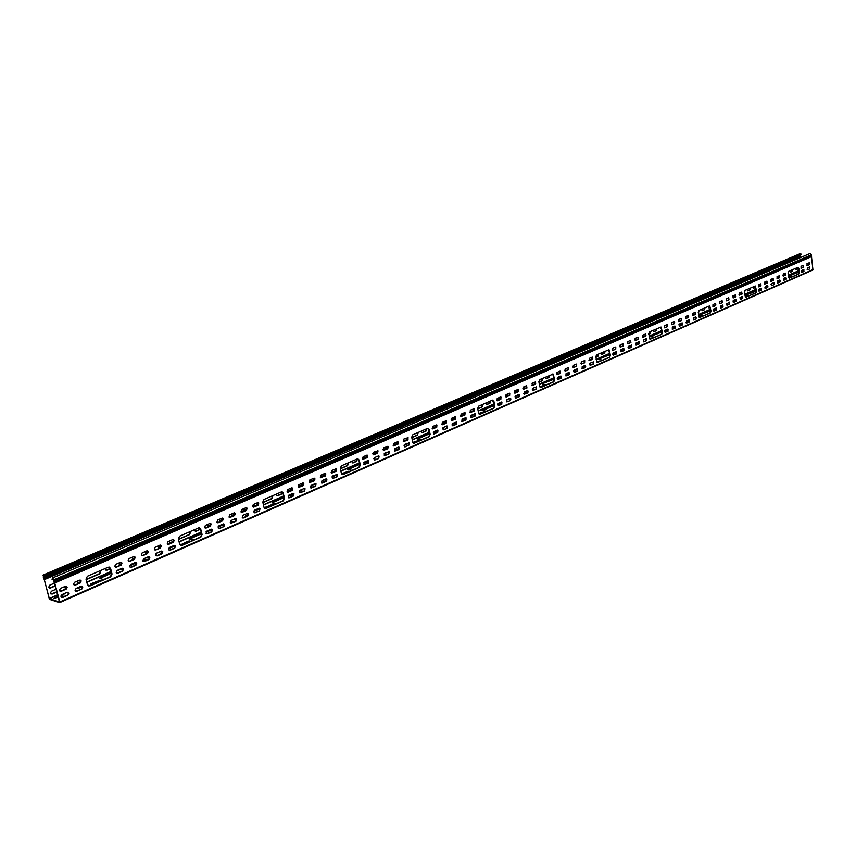 <?xml version="1.0" encoding="UTF-8"?>
<svg xmlns="http://www.w3.org/2000/svg" width="856" height="856" viewBox="0 0 856 856"><rect width="100%" height="100%" fill="white"/><g stroke="black" fill="none" stroke-linecap="round" stroke-linejoin="round"><path stroke-width="1.28" d="M234.416 512.851L234.234 515.537L229.483 517.505M230.296 517.484L229.012 517.099L229.676 514.82L233.966 512.947L235.229 513.311L234.587 515.612L229.943 517.409M257.977 502.59L257.817 505.243L253.205 507.159M253.975 507.148L252.766 506.816L253.376 504.505L257.57 502.686L258.758 502.996L258.17 505.318L253.622 507.073M211.625 529.136L211.432 531.833L206.531 533.866M211.143 529.233L212.481 529.65L211.774 531.918L207.377 533.844L206.029 533.406L206.745 531.159L211.143 529.233M218.836 519.528L220.345 520.758L223.106 519.56M219.543 520.769L223.116 519.325M341.394 465.825L357.423 458.859L359.242 460.025L360.29 465.043L359.22 467.462L343.224 474.502L341.373 473.336L340.303 468.275L341.394 465.825M357.904 458.752L358.878 459.972L359.927 464.99L358.857 467.408L342.346 474.556M326.232 478.857L326.093 481.425L321.867 483.212M325.911 478.932L326.906 479.125L326.457 481.479L321.546 482.998L322.006 480.644L325.911 478.932M291.982 487.792L291.832 490.402L287.413 492.243M291.618 487.877L292.709 488.113L292.185 490.467L288.151 492.232L287.038 491.975L287.573 489.632L291.618 487.877M378.726 458.495L374.19 459.982L374.543 457.618L378.224 456.013L379.08 456.13L378.726 458.495L374.425 460.132M378.48 455.938L378.363 458.442M388.635 451.497L388.517 453.98L384.622 455.649M385.243 455.627L384.398 455.51L384.74 453.156L389.202 451.668L388.881 454.033L384.879 455.574M309.679 480.045L311.038 481.222L314.815 479.574M310.354 481.243L314.837 479.296M340.421 468.799L347.622 465.664L348.574 462.711M340.378 468.607L347.269 465.6L348.253 462.839M331.133 472.726L336.333 470.586M331.069 472.64L336.429 470.329M473.785 408.654L473.7 411.041L470.233 412.528M470.779 412.517L470.137 412.474L470.329 410.142L474.256 408.74L474.064 411.083L470.404 412.474M478.643 406.151L492.35 400.201L493.891 401.336L494.747 406.022L493.826 408.237L480.152 414.261L478.59 413.116L477.702 408.398L478.643 406.151M492.649 400.116L494.383 405.99L493.463 408.205L479.467 414.304M447.174 428.396L443.076 429.83L443.312 427.486L446.714 425.999L447.41 426.053L447.174 428.396L443.215 429.905M446.907 425.935L446.811 428.353M455.306 416.701L455.21 419.108L451.668 420.628M452.214 420.617L451.54 420.564L451.754 418.22L455.799 416.797L455.585 419.151L451.85 420.574M477.798 408.879L482.056 407.028L482.88 404.31M477.766 408.708L481.693 406.996L482.549 404.46M469.826 412.164L474.331 410.195M469.944 412.314L474.256 410.431M460.453 415.888L462.893 414.828L463.513 413.106M460.517 416.059L463.257 414.86L463.813 412.977M421.409 431.039L421.805 432.548L422.532 432.612L425.967 431.124L426.341 428.899M421.965 432.633L425.603 431.071L426.106 428.995M510.529 400.533L506.805 401.892L506.966 399.591L510.112 398.211L510.679 398.233L510.529 400.533L506.87 401.924M510.251 398.168L510.165 400.501M527.553 390.582L527.467 392.893L524.257 394.284M527.435 390.625L527.842 392.925L524.214 394.263L524.354 391.973L527.435 390.625M539.762 379.593L553.179 374.061L554.688 379.722L553.821 381.84L541.131 387.426L539.676 386.313L538.873 381.733L539.762 379.593M552.708 373.986L554.324 379.69L553.457 381.808L540.51 387.468M560.894 375.966L560.808 378.234L557.748 379.572L557.834 377.293L560.787 375.998L561.183 378.256L557.738 379.561M584.723 360.569L584.284 362.784L581.417 364.035L581.406 361.82L584.723 360.569L584.648 362.805L581.331 364.067M593.443 361.874L593.005 364.078L590.169 365.319L590.169 363.126L593.443 361.874L593.369 364.1L590.094 365.351M522.877 388.688L524.204 388.11L524.782 386.452M522.93 388.849L524.567 388.132L525.081 386.324M485.748 403.069L486.786 404.61L489.964 403.219L490.317 401.079M486.262 404.62L489.6 403.187L490.06 401.197M545.465 377.1L546.428 378.609L549.381 377.314L549.712 375.26M545.957 378.609L549.017 377.293L549.456 375.367M645.488 333.947L645.424 336.108L643.134 337.285L642.803 335.124L645.809 333.947L645.788 336.119L643.134 337.285M649.501 331.871L661.057 327.046L662.448 332.428L661.677 334.386L650.132 339.265L648.73 333.851L649.501 331.871M661.057 327.046L662.073 332.406L661.313 334.375L650.143 339.276M671.596 324.681L671.639 322.573L674.196 321.471L674.143 323.568L671.596 324.681M674.196 321.471L674.507 323.589L671.96 324.702M688.267 315.35L688.192 317.437L685.667 318.539M688.245 315.35L688.556 317.458L685.731 318.571L685.742 316.442L688.245 315.35M624.099 350.585L620.975 351.805L621.028 349.601L623.757 348.413L624.099 350.585L620.953 351.784M623.81 348.392L623.735 350.564M630.615 340.421L630.54 342.603L627.833 343.78L627.855 341.619L630.562 340.442L630.904 342.614L627.78 343.802M715.391 303.548L715.327 305.603L712.909 306.651L712.984 304.597L715.391 303.548L715.691 305.613L713.273 306.662M634.885 340.025L635.206 338.452M634.799 339.629L634.927 338.837M652.935 330.384L653.759 331.818L656.327 330.694L656.627 328.779M653.353 331.818L655.963 330.684L656.359 328.897M674.143 321.492L674.688 322.584M612.126 349.965L612.789 348.178M612.072 349.794L612.489 348.328M608.702 349.676L609.418 351.12M741.713 292.099L741.992 294.132L739.402 295.17L739.391 293.105L741.713 292.099L741.628 294.122L739.317 295.127M761.252 288.151L761.519 290.163L759.015 291.179L758.994 289.146L761.252 288.151L761.166 290.152L758.919 291.136M735.218 294.924L735.144 296.957L733.164 297.984L732.875 295.941L735.486 294.892L735.507 296.957L733.164 297.984M785.926 277.344L786.183 279.313L783.775 280.297L783.743 278.296L785.926 277.344L785.819 279.302L783.668 280.254M771.748 285.658L771.481 283.668L773.942 282.673L773.963 284.684L771.417 285.658L773.963 284.684M773.674 282.705L773.599 284.684M744.624 292.367L744.913 290.548M733.464 295.684L734.202 296.925L735.539 296.465M734.148 296.904L735.604 296.272M739.017 294.785L742.088 293.447M739.092 294.924L742.024 293.64M759.4 284.406L759.903 285.465L761.048 285.048M760.139 285.444L761.07 284.877M809.84 268.912L807.529 269.854L807.486 267.885L809.594 266.965L809.84 268.912L807.411 269.811M809.562 266.986L809.487 268.902M803.998 269.993L801.248 270.871M801.141 271.309L804.019 270.079M788.965 277.975L789.617 277.558L788.686 277.515M786.183 278.885L785.048 279.377M786.29 278.393L784.492 279.313L785.894 279.27M766.73 285.754L767.779 285.776M771.01 284.502L771.93 283.967L771.224 283.903M733.207 300.574L736.181 299.782M736.064 299.514L733.581 300.595M755.024 286.011L756.223 291.104L745.041 295.459M756.158 290.676L744.988 295.031M745.073 295.641L749.139 295.748M759.786 290.751L758.598 290.73M726.434 304.062L729.569 302.136L729.58 304.201L726.937 305.271L726.926 303.195M727.514 303.58L726.509 303.73M628.037 347.226L630.936 345.952L630.091 345.631M630.722 346.049L628.133 346.83M573.563 371.119L577.586 369.332M577.426 369.054L576.58 369.086M577.222 369.514L573.67 370.712M554.228 379.112L542.426 383.766L542.49 384.365L546.813 384.74M554.142 378.63L542.426 383.766M560.027 378.577L557.213 378.352M560.915 378.17L557.32 377.892M452.096 424.18L456.783 422.35M456.59 422.051L452.161 423.988M470.607 416.284L472.876 415.288L472.159 414.85M472.833 415.31L470.725 415.856M429.659 433.725L417.653 439.021M429.552 433.211L417.921 438.304L417.471 438.968L422.083 439.599M437.587 432.344L433.232 432.226M437.908 431.884L434.067 431.531M386.794 454.739L384.066 455.018M386.366 454.921L384.344 455.467M326.896 480.12L323.729 481.511L323.354 482.067L324.777 482.003M326.725 480.794L323.835 482.056L323.729 481.511M311.456 485.266L315.885 484.154M315.671 483.833L312.001 485.031M313.981 486.743L310.354 487.385M313.628 486.904L310.653 487.845M234.919 521.507L232.832 521.432L230.221 522.577M234.63 521.636L230.553 523.048M169.445 550.29L168.782 549.82M162.362 553.019L160.436 553.896M162.565 552.28L160.661 553.115L160.168 553.843L161.549 553.757M157.493 546.214L159.098 547.455L161.099 546.588M158.2 547.466L161.121 546.342M168.589 548.643L175.159 545.893L174.389 548.118L169.263 550.226M174.902 545.561L168.718 548.268M156.659 553.104L161.281 551.082L162.768 551.639L161.966 553.821L157.333 555.854L155.835 555.277L156.659 553.104M161.859 550.975L162.426 551.542L161.624 553.736L156.413 555.865M135.837 562.392L136.436 563.045L135.58 565.185L130.198 567.368M135.227 562.499L136.778 563.13L135.922 565.27L131.171 567.357L129.588 566.704L130.465 564.586L135.227 562.499M61.996 594.588L67.068 592.363L68.822 593.219L67.827 595.22L62.756 597.445L60.99 596.578L61.996 594.588M67.817 592.256L68.48 593.112L67.496 595.113L61.653 597.445M148.933 556.646L149.522 557.256L148.687 559.417L143.391 561.579M148.334 556.753L149.864 557.342L149.03 559.514L144.343 561.568L142.802 560.958L143.648 558.808L148.334 556.753M129.502 565.923L134.809 563.59L135.323 562.841L134.478 562.82M135.205 563.387L129.663 565.388M82.048 586.274L76.74 588.65M76.302 588.318L78.592 588.254L82.337 586.617M122.954 568.502L116.416 571.038M111.505 573.188L99.831 578.463L103.779 579.608M111.355 572.6L100.569 577.318L99.81 578.463M64.371 586.713L66.137 587.976L66.886 587.655M65.077 587.986L66.907 587.398M147.446 550.729L148.045 551.339L147.211 553.511L141.914 555.662M146.868 550.836L148.388 551.425L147.553 553.597L142.856 555.651L141.315 555.03L142.16 552.88L146.868 550.836M87.387 576.249L108.198 567.207L110.542 568.223L112.029 574.002L110.67 576.826L89.912 585.953L87.494 584.83L86.007 579.105L87.387 576.249M109.215 567.068L110.199 568.127L111.687 573.905L110.338 576.719L88.489 585.996M117.112 570.438L121.927 568.32L123.532 568.994L122.643 571.113L117.828 573.231L116.213 572.536L117.112 570.438M122.569 568.223L123.189 568.908L122.301 571.016L116.833 573.242M76.698 581.352L79.18 582.743L80.742 582.059M77.757 582.775L80.849 581.77M86.103 579.48L99.51 573.638L100.751 570.438M86.156 579.694L99.842 573.734L101.029 570.321M105.352 568.438L105.363 569.486L106.968 570.182L110.36 568.705M105.984 570.192L110.296 568.491M144.685 551.778L146.323 553.03L148.152 552.227M145.402 553.04L148.174 551.981M160.511 547.936L155.878 549.959L154.369 549.381L155.193 547.209L159.837 545.186L161.324 545.754L160.511 547.936L154.957 549.98M160.404 545.09L160.982 545.668L160.168 547.851M232.607 519.817L236.524 518.971M236.042 518.747L233.239 519.549M253.815 511.385L259.807 508.753M259.753 508.657L253.954 510.893M293.854 494.886L288.215 495.72M284.021 497.561L272.08 502.889M283.903 497.015L272.54 501.99L271.962 502.846L276.328 503.713M293.886 494.361L291.393 494.062M384.248 453.594L389.148 452.022M388.945 451.711L384.558 453.263M399.292 448.33L395.633 449.935L395.312 450.417L396.745 450.363M399.131 448.972L395.633 449.935M436.068 430.664L437.919 430.611M442.616 428.567L442.884 427.85M437.726 430.311L436.496 430.472M494.276 405.391L482.303 410.666M494.18 404.899L482.495 410.024L482.089 410.591L486.775 411.148M501.124 404.471L497.529 404.235M501.744 404.053L497.807 403.711M499.358 402.919L501.937 402.545M501.755 402.245L499.861 403.069M540.243 387.329L543.742 385.542L539.762 386.645M543.378 385.949L539.986 387.073M596.996 362.377L599.767 360.943L596.546 361.714M599.361 361.339L596.75 362.12M613.046 353.239L616.62 352.233M616.47 351.944L613.431 353.282M649.875 339.126L652.015 338.002L649.469 338.473M651.587 338.377L649.661 338.88M664.716 330.855L668.183 329.614M668.022 329.314L664.738 330.78M686.619 320.861L689.315 320.347M689.176 320.069L687.165 320.947M723.127 306.127L720.442 307.304L721.715 307.497M723.01 306.641L720.806 307.614M713.123 309.808L716.397 308.46M716.322 308.288L713.198 309.53M767.885 286.471L764.825 287.819M764.9 288.033L766.195 287.937M767.779 286.974L765.307 288.055M807.208 265.66L806.962 263.712L809.273 262.781L809.316 264.75L806.919 265.66M809.027 262.813L808.952 264.739L806.887 265.649M776.991 276.766L777.697 277.975L779.559 277.269M777.623 277.954L779.613 277.087M782.833 275.685L785.701 274.434M782.908 275.814L785.648 274.615M721.319 300.97L721.833 302.04L722.485 301.858M727.835 298.134L728.349 299.204L729.087 298.979M746.924 289.521L747.641 290.89L749.899 289.906L750.177 288.108M747.641 290.89L749.546 289.895L749.899 288.237M797.824 267.393L798.83 268.442L799.322 272.347L798.691 274.113L789.264 278.147L788.066 273.128L788.718 271.352L797.824 267.393L798.969 272.347L798.327 274.102L789.189 278.125M779.816 280.019L779.741 281.977L777.558 282.94L777.644 280.971L779.837 280.008L780.105 281.988L777.901 282.951M726.594 300.852L726.305 298.798L728.67 297.77L728.595 299.803L726.594 300.852L728.959 299.814L728.67 297.77M760.674 283.85L760.941 285.861L758.437 286.867L758.405 284.834L760.674 283.85L760.577 285.851L758.33 286.835M740.28 299.504L739.991 297.471L742.312 296.454L742.227 298.476L740.28 299.504L742.591 298.476L742.312 296.454M701.449 309.294L702.209 310.696L704.627 309.637L704.916 307.786M702.209 310.696L704.263 309.626L704.638 307.903M698.293 312.718L699.277 310.236M698.624 312.568L698.945 310.386M687.101 315.853L687.85 317.105L688.62 316.934M687.828 317.105L688.673 316.741M692.29 315.158L695.596 313.724M692.376 315.297L695.532 313.917M722.068 300.649L722.357 302.703L719.682 303.762L719.671 301.687L722.068 300.649L721.993 302.692L719.596 303.73M631.353 345.086L631.279 347.247L628.518 348.456M628.946 348.456L628.604 346.284L631.685 345.086L631.642 347.269L628.582 348.435M616.534 351.741L616.491 353.935L613.324 355.165L613.378 352.95L616.138 351.752L616.117 353.913L613.303 355.154M681.248 318.4L681.569 320.508L678.712 321.631L678.722 319.491L681.248 318.4L681.205 320.486L678.648 321.599M692.632 315.5L692.686 313.424L695.168 312.344L695.115 314.42L692.632 315.5M695.168 312.344L695.479 314.43L692.996 315.522M667.787 329.111L667.712 331.229L665.112 332.374M667.755 329.121L668.076 331.251L665.166 332.395L665.187 330.255L667.755 329.121M646.216 338.569L646.141 340.72L643.445 341.897M643.862 341.897L643.519 339.746L646.537 338.569L646.505 340.742L643.487 341.886M580.85 363.415L581.759 361.671M580.903 363.575L582.069 361.542M496.662 400.298L498.748 399.388L499.283 397.548M496.598 400.137L498.385 399.356L498.984 397.676M596.568 354.887L608.99 349.73L610.446 355.251L609.633 357.284L597.199 362.505L595.744 356.952L596.568 354.887M608.584 349.687L610.082 355.229L609.269 357.262L597.253 362.527M576.709 364.057L576.27 366.282L573.274 367.577L573.36 365.33L576.259 364.067L576.634 366.304L573.274 367.577M560.059 371.119L559.985 373.387L556.924 374.714M559.963 371.151L560.348 373.419L556.903 374.703L556.999 372.435L559.963 371.151M501.466 402.02L501.37 404.364L498.042 405.808M501.316 402.063L501.905 402.095L501.744 404.396L497.967 405.776L498.128 403.465L501.316 402.063M526.675 385.639L526.601 387.961L523.39 389.341M526.558 385.682L526.964 387.993L523.337 389.32L523.465 387.03L526.558 385.682M509.352 393.182L509.267 395.515L505.971 396.938M506.485 396.927L505.907 396.906L506.057 394.595L509.78 393.246L509.63 395.558L506.11 396.895M432.184 428.407L435.437 426.984L436.014 425.068M432.12 428.235L435.083 426.941L435.715 425.197M456.291 421.826L456.195 424.223L452.642 425.764M453.199 425.742L452.514 425.689L452.738 423.356L456.772 421.933L456.558 424.266L452.835 425.7M437.427 430.097L437.32 432.526L433.682 434.088M437.223 430.151L437.94 430.215L437.684 432.569L433.521 434.013L433.789 431.659L437.223 430.151M407.52 437.491L407.413 439.963L403.625 441.578M404.225 441.557L403.433 441.471L403.732 439.107L408.077 437.641L407.777 440.005L403.861 441.514M474.738 413.737L474.652 416.112L471.185 417.61M471.731 417.6L471.078 417.557L471.281 415.224L475.208 413.823L475.016 416.155L471.367 417.557M382.932 449.518L387.244 447.998L387.982 446.565M383.049 449.582L386.88 447.956L387.757 446.308L387.436 448.683L383.541 450.331M287.712 489.568L289.103 490.777L292.645 489.236M288.386 490.798L292.666 489.011M367.106 455.082L366.989 457.607L362.987 459.298M366.839 455.157L367.716 455.285L367.352 457.66L362.741 459.137L363.115 456.772L366.839 455.157M293.212 493.345L293.062 495.945L288.643 497.807M292.848 493.42L293.94 493.666L293.415 496.009L289.382 497.785L288.269 497.529L288.804 495.196L292.848 493.42M336.986 474.138L336.847 476.696L332.674 478.461M333.359 478.45L332.374 478.269L332.813 475.904L337.639 474.395L337.21 476.76L332.995 478.386M315.361 483.629L315.211 486.208L310.921 488.016M311.638 488.006L310.589 487.781L311.07 485.438L315.019 483.704L316.046 483.918L315.575 486.272L311.274 487.941M178.487 539.43L189.668 534.551L190.76 531.309M178.433 539.226L189.326 534.476L190.471 531.437M168.514 541.42L170.772 542.79L173.725 541.506M169.584 542.843L173.832 541.227M242.451 509.256L243.917 510.476L246.956 509.16M243.147 510.497L246.967 508.924M179.621 536.156L198.624 527.895L200.582 528.537L202.08 534.476L200.839 537.151L181.879 545.486L179.835 544.769L178.348 538.863L179.621 536.156M199.416 527.767L200.443 528.997L201.738 534.39L200.486 537.065L180.691 545.54M222.41 518.083L222.228 520.769L217.403 522.77M218.226 522.749L216.91 522.342L217.595 520.063L221.95 518.18L223.245 518.565L222.581 520.855L217.873 522.674M246.271 507.694L246.1 510.358L241.413 512.295M245.843 507.779L247.063 508.122L246.453 510.433L242.205 512.284L240.964 511.931L241.595 509.63L245.843 507.779M235.742 518.554L235.561 521.229L230.81 523.209M231.623 523.187L230.339 522.813L231.002 520.523L235.293 518.65L236.556 519.014L235.914 521.304L231.27 523.112M259.272 508.229L259.101 510.882L254.489 512.808M255.27 512.787L254.061 512.466L254.66 510.155L258.854 508.325L260.042 508.635L259.454 510.946L254.917 512.712M210.255 523.369L210.062 526.076L205.173 528.099M209.774 523.465L211.111 523.893L210.416 526.162L206.007 528.077L204.659 527.638L205.365 525.391L209.774 523.465M262.91 502.611L271.951 498.663L272.968 495.57M262.867 502.408L271.609 498.599L272.668 495.699M252.659 505.243L254.617 506.217L258.512 504.526M253.611 506.271L258.608 504.259M230.724 514.36L232.201 515.59L235.1 514.328M231.409 515.601L235.122 514.092M276.606 493.998L276.83 495.389L277.943 495.645L281.966 493.891L282.801 492.468M277.205 495.667L281.613 493.826L282.384 491.997M325.055 473.389L324.916 475.957L320.69 477.744M324.734 473.464L325.729 473.657L325.28 476.022L320.369 477.52L320.829 475.166L324.734 473.464M303.142 482.934L302.992 485.534L298.637 487.353M299.354 487.332L298.284 487.096L298.787 484.753L302.789 483.009L303.848 483.233L303.356 485.587L299.001 487.267M368.733 460.571L368.101 462.957L364.1 464.658M367.952 460.517L368.829 460.646L368.465 463.01L363.854 464.508L364.228 462.144L367.952 460.517M384.162 450.32L383.328 450.203L383.659 447.838L388.121 446.361L387.8 448.737L383.798 450.267M299.44 485.994L303.816 484.143M298.765 484.764L300.135 485.973L303.805 484.378M362.345 457.992L363.425 458.377L367.748 456.034M362.794 458.399L366.743 456.73L367.502 455.392M464.594 412.656L464.508 415.053L460.999 416.551M464.423 412.71L465.075 412.752L464.872 415.085L460.881 416.498L461.095 414.154L464.423 412.71M412.72 434.816L427.519 428.385L429.188 429.541L430.14 434.388L429.145 436.699L414.379 443.194L412.688 442.049L411.715 437.159L412.72 434.816M427.904 428.289L429.776 434.334L428.781 436.656L413.609 443.248M445.912 420.788L445.815 423.206L442.22 424.747M442.787 424.737L442.081 424.672L442.317 422.318L446.415 420.895L446.179 423.249L442.424 424.694M397.591 441.814L397.484 444.296L393.642 445.933M397.355 441.878L398.158 441.974L397.847 444.35L393.439 445.815L393.749 443.451L397.355 441.878M451.112 419.954L453.723 418.819L454.343 417.086M451.176 420.125L454.087 418.862L454.643 416.958M441.739 424.244L444.81 422.907L445.377 420.992M441.675 424.073L444.457 422.864L445.088 421.12M536.07 386.848L535.995 389.148L532.817 390.529M533.309 390.518L532.903 388.217L536.477 386.891L536.359 389.18L532.946 390.486M518.95 394.349L518.864 396.67L515.612 398.083M516.115 398.072L515.558 398.061L515.708 395.761L519.367 394.413L519.228 396.703L515.751 398.04M569.347 374.671L565.944 375.955L566.041 373.698L568.973 372.414L569.347 374.671L565.966 375.955M569.069 372.381L568.983 374.639M585.525 365.351L585.076 367.566L582.219 368.818L582.208 366.614L585.525 365.351L585.451 367.588L582.134 368.85M592.652 357.113L592.224 359.317L589.303 360.59L589.377 358.354L592.224 357.123L592.587 359.349L589.313 360.59M514.21 392.455L515.687 391.813L516.275 390.154M514.263 392.626L516.05 391.845L516.575 390.026M556.486 374.222L557.556 373.751L558.058 371.986M556.432 374.061L557.748 372.114M572.792 366.924L573.841 365.116M572.846 367.085L574.141 364.988M595.819 357.412L597.841 356.524L598.579 354.02M595.787 357.241L597.488 356.503L598.237 354.159M588.939 360.226L592.769 358.557M589.024 360.365L592.705 358.771M638.095 337.168L638.02 339.34L635.291 340.528L635.366 338.355L638.041 337.189L638.383 339.351L635.334 340.538M675.191 328.126L672.313 329.26L672.324 327.12L674.87 326.008L675.191 328.126L672.249 329.239M674.903 325.997L674.828 328.105M688.93 319.844L688.855 321.942L686.715 323.054L686.405 320.947L689.23 319.834L689.219 321.952L686.715 323.054M698.967 310.375L709.72 305.849L711.047 311.092L710.33 312.986L699.566 317.555L698.228 312.28L698.967 310.375M709.72 305.849L710.683 311.081L709.966 312.975L699.534 317.544M623.061 343.705L622.986 345.888L620.204 347.108L620.279 344.915L623.008 343.727L623.361 345.91L620.236 347.119M716.033 307.967L715.958 310.022L713.915 311.092L713.615 309.027L716.312 307.946L716.322 310.033L713.915 311.092M660.083 327.281L660.565 328.725L661.474 328.458M660.511 328.704L661.453 328.287M601.062 352.94L601.95 354.405L604.7 353.207L605.021 351.217M601.511 354.405L604.336 353.175L604.753 351.335M619.798 346.627L620.332 344.893M619.733 346.413L620.044 345.086M767.5 285.412L767.768 287.413L765.285 288.419L765.264 286.396L767.5 285.412L767.415 287.402L765.532 288.397M735.828 299.29L735.753 301.323L733.41 302.35L733.485 300.317L735.828 299.29L736.117 301.333L733.774 302.361M783.454 276.039L783.197 274.059L785.369 273.107L785.637 275.086L783.144 276.028L785.637 275.086M785.348 273.118L785.273 275.076M773.129 278.435L773.396 280.426L770.935 281.421L770.914 279.398L773.129 278.435L773.032 280.415L770.839 281.378M803.153 265.371L803.078 267.307L800.981 268.217M803.185 265.36L803.431 267.307L801.098 268.26L801.056 266.28L803.185 265.36M714.739 303.827L715.819 304.757M771.695 279.056L772.198 280.105L773.503 279.612M772.422 280.083L773.514 279.452M789.639 270.956L790.302 272.294L792.431 271.363L792.699 269.629M790.302 272.294L792.078 271.363L792.41 269.747M795.556 268.388L795.994 269.736L798.498 268.666M795.887 269.704L798.391 268.089M780.03 280.233L777.259 281.442L780.148 280.49M779.902 281.87L777.205 282.384M779.249 282.191L777.366 282.758M736.107 300.938L733.036 301.783M735.668 301.355L733.207 302.168M699.288 317.405L700.871 316.538L698.913 316.763M700.411 316.913L699.085 317.159M696.292 317.908L695.243 318.539L696.088 318.593M678.872 324.916L680.969 324.007L680.092 323.718M680.702 324.114L678.968 324.542M637.067 342.571L639.229 342.314M639.079 342.036L637.602 342.678M624.313 349.515L622.141 350.682L623.585 350.628M624.185 350.072L622.622 350.757M584.049 365.812L585.579 365.801M589.581 364.089L590.373 363.522L589.805 363.447M585.44 365.555L584.573 365.929M569.604 373.548L567.849 374.543L569.154 374.532M569.465 374.115L568.309 374.628M524.033 394.135L524.921 394.006M527.97 392.348L524 394.092M528.12 391.759L523.765 393.674M515.066 396.756L519.421 394.873M519.346 394.723L515.173 396.36M466.156 418.969L462.112 420.745L463.267 421.12M466.006 419.579L462.219 421.248M447.517 427.155L447.324 427.84M454.012 424.94L452.118 425.143M453.573 425.379L452.385 425.582M413.352 443.119L418.627 440.476L412.785 442.402M418.359 440.926L413.052 442.852M332.032 477.081L336.558 475.091L336.922 474.545L335.98 474.524M336.697 475.026L332.16 476.599M248.272 514.649L245.672 515.793L245.244 516.425L246.646 516.35M248.079 515.344L245.8 516.35L245.672 515.793M218.066 527.071L221.854 525.413L222.293 524.749L221.404 524.728M222.132 525.263L218.205 526.568M189.208 541.677L189.679 540.971L187.603 541.292L180.584 544.865L189.208 541.677M189.54 541.495L180.862 544.919M212.309 530.089L206.103 531.726M201.567 533.705L189.732 539.013M201.438 533.138L190.321 538.007L189.647 538.991L193.852 539.986M212.074 529.49L210.779 529.383M80.239 582.979L75.221 585.172L73.488 584.338L74.472 582.326L79.49 580.143L81.202 580.946L80.239 582.979L74.162 585.172M80.207 580.036L80.871 580.85L79.897 582.883M56.111 589.196L51.381 591.25L50.376 593.219L52.13 594.085L56.86 592.02M51.05 594.085L56.806 591.806M134.339 556.443L134.948 557.096L134.082 559.236L128.7 561.418M133.729 556.55L135.291 557.181L134.424 559.332L129.663 561.408L128.09 560.744L128.967 558.615L133.729 556.55M148.751 559.385L146.644 559.278L142.802 560.958M148.548 559.482L143.166 561.45M57.962 596.15L53.917 598.505L58.24 597.188M60.969 595.99L63.419 594.909L64.007 594.075L63.205 594.064M63.922 594.642L61.129 595.434M58.122 596.76L54.174 598.547M78.089 590.458L75.178 590.661M77.971 590.512L75.574 591.154M68.534 593.582L68.287 594.374M91.004 583.706L90.447 584.52L92.555 584.167L100.259 580.229L91.004 583.706L90.693 584.562M100.163 580.775L91.153 584.306M54.484 583.129L49.744 585.183L48.749 587.141L50.504 588.019L55.244 585.964M49.423 588.019L55.191 585.75M131.717 557.417L133.376 558.668L135.034 557.952M132.434 558.679L135.055 557.705M81.834 589.056L76.826 591.261L75.093 590.437L76.077 588.425L81.085 586.221L82.797 587.023L81.834 589.056L75.756 591.261M81.802 586.114L82.465 586.927L81.491 588.96M118.577 563.13L120.257 564.393L121.745 563.74M119.294 564.404L121.766 563.494M115.581 564.436L120.407 562.338L122.012 563.013L121.124 565.131L116.298 567.239L114.683 566.544L115.581 564.436M121.049 562.242L121.67 562.927L120.782 565.046L115.314 567.25M60.359 588.457L65.452 586.242L67.196 587.098L66.212 589.099L61.118 591.325L59.353 590.447L60.359 588.457M66.19 586.146L66.864 587.002L65.869 589.003L60.038 591.325M146.708 557.47L149.468 557.16M149.201 556.828L147.146 557.759M155.717 554.421L156.006 553.661M169.499 547.476L174.068 545.475L175.512 546L174.731 548.204L170.162 550.215L168.696 549.67L169.499 547.476M174.613 545.379L175.512 546M173.308 542.351L168.728 544.352L167.262 543.817L168.065 541.613L172.634 539.622L174.089 540.147L173.308 542.351L167.829 544.373M173.179 539.526L173.736 540.061L172.966 542.276M264.504 508.25L272.433 504.655L264.119 507.704M272.24 505.147L264.504 508.132L264.376 507.576M299.193 491.483L301.697 490.381L302.082 489.814L301.151 489.782M301.879 490.295L299.333 491.002M342.058 474.417L348.488 471.271L341.49 473.71M348.253 471.742L341.779 474.171M368.679 462.401L363.682 462.636M359.788 464.348L347.793 469.666M359.68 463.813L348.157 468.863L347.654 469.623L352.148 470.361M368.84 461.908L365.576 461.555M367.727 460.603L368.647 460.785M373.794 458.752L375.195 458.142L375.538 457.639L374.575 457.607M375.281 458.099L373.911 458.313M404.064 445.473L407.37 444.018L407.691 443.547L406.718 443.526M407.424 443.997L404.182 445.024M479.2 414.165L483.533 411.982L478.686 413.469M483.201 412.41L478.921 413.908M510.818 399.356L509.566 400.18L510.518 400.223M516.339 397.58L515.152 397.569M510.679 399.955L509.994 400.255M527.189 390.732L527.895 390.86M532.272 389.234L533.887 388.271L532.871 388.239M533.523 388.688L532.368 388.849M558.155 377.154L561.343 376.48M561.172 376.191L558.668 377.293M609.986 354.662L598.216 359.327L602.678 360.162M609.953 354.684L598.216 359.327M614.875 354.47L612.81 354.33M615.785 354.063L612.81 353.87M585.675 366.539L581.663 368.251M585.536 367.074L581.877 368.658M662.009 331.968L650.26 336.526L654.776 337.243M661.945 331.518L650.26 336.526M666.064 331.957L664.716 331.893M666.985 331.55L664.63 331.443M639.282 343.138L635.58 344.572M639.1 343.63L635.783 344.979M675.373 327.099L673.019 328.126L674.271 328.351M675.245 327.634L673.34 328.469M689.315 321.321L685.923 322.466M689.069 321.781L686.105 322.862M710.651 310.835L698.678 315.35M710.587 310.396L698.935 315.201M698.71 315.575L703.493 315.821M713.958 310.899L713.316 310.878M714.888 310.493L713.134 310.439M758.512 289.981L761.583 288.643M761.476 288.686L758.598 289.628M745.555 297.064L746.646 296.433L745.212 296.486M746.165 296.797L745.405 296.882M742.612 298.027L741.82 298.38M742.73 297.524L741.275 298.305L742.441 298.316M798.99 272.583L796.455 272.925L788.494 276.413M798.948 272.176L796.401 272.508L788.44 275.996M788.547 276.841L791.993 276.895M801.976 272.208L801.312 272.197M765.574 281.72L766.077 282.78L767.308 282.32M765.97 282.737L767.318 282.148M753.216 286.792L753.676 288.172L755.709 287.37M753.922 288.151L755.688 287.22M803.688 269.554L803.613 271.491L801.516 272.411L801.591 270.475L803.72 269.544L803.966 271.491L801.847 272.422M779.26 275.771L779.185 277.74L777.002 278.682M779.281 275.76L779.538 277.74L777.109 278.724L777.077 276.713L779.281 275.76M729.205 302.125L729.216 304.19L727.215 305.25M764.954 284.106L764.686 282.106L766.933 281.132L766.837 283.122L764.611 284.096L767.201 283.133L766.933 281.132M745.266 290.248L755.324 285.99L756.586 291.115L755.902 292.934L745.843 297.225L744.581 292.078L745.266 290.248M756.586 291.115L755.538 292.923L745.79 297.214M708.147 306.384L708.618 307.796L710.127 307.24M708.907 307.775L710.106 307.079M667.124 324.563L667.573 325.601M681.098 318.464L681.729 319.577M648.795 334.3L649.929 333.808L650.614 331.39M648.773 334.14L650.282 331.54M637.602 337.382L638.512 338.687M642.385 336.922L645.938 335.37M642.471 337.061L645.873 335.573M627.373 343.31L627.801 341.651M627.298 343.031L627.523 341.919M722.689 305.057L722.978 307.111L720.592 308.16L720.303 306.095L722.689 305.057L722.614 307.101L720.592 308.16M615.774 347.033L615.732 349.237L612.564 350.457L612.618 348.253L615.378 347.044L615.368 349.216L612.543 350.446M681.954 322.905L681.879 325.013L679.718 326.136L679.397 324.017L682.253 322.894L682.243 325.023L679.718 326.136M695.821 316.827L696.131 318.914L693.339 320.026L693.349 317.908L695.821 316.827L695.768 318.903L693.274 319.994M667.092 324.552L667.027 326.682L664.417 327.816M667.07 324.563L667.391 326.692L664.47 327.837L664.491 325.687L667.07 324.563M639.143 341.812L639.111 343.994L636.062 345.182L636.094 342.999L638.769 341.833L638.747 343.973L636.019 345.161M564.703 370.637L565.645 370.231L566.137 368.465M564.65 370.477L565.837 368.594M505.511 396.446L507.448 395.6L507.972 393.76M505.457 396.275L507.084 395.568L507.672 393.899M538.959 382.204L542.03 380.867L542.8 378.266M538.927 382.033L541.666 380.845L542.469 378.406M531.565 385.243L535.717 383.435M531.672 385.393L535.642 383.659M577.522 368.872L577.436 371.108L574.547 372.381L574.162 370.134L577.522 368.872L577.072 371.087L574.087 372.392M568.619 367.588L568.17 369.813L565.238 371.097L565.217 368.861L568.619 367.588L568.534 369.846L565.131 371.119M500.546 397.013L500.46 399.356L497.133 400.801M500.407 397.056L500.985 397.077L500.824 399.399L497.047 400.758L497.218 398.447L500.407 397.056M518.062 389.394L517.976 391.716L514.724 393.118M515.226 393.107L514.67 393.097L514.809 390.796L518.479 389.448L518.34 391.748L514.863 393.075M535.203 381.937L535.128 384.237L531.951 385.607M532.443 385.596L532.036 383.295L535.61 381.979L535.492 384.269L532.079 385.564M411.811 437.662L417.439 435.212L418.317 432.387M411.779 437.48L417.075 435.169L417.995 432.526M403.208 441.215L408.098 439.075M403.326 441.364L408.012 439.321M398.661 447.089L398.543 449.571L394.702 451.219M398.415 447.164L399.217 447.26L398.907 449.625L394.498 451.091L394.819 448.737L398.415 447.164M436.41 424.918L436.314 427.347L432.676 428.91M436.218 424.983L436.924 425.036L436.688 427.39L432.526 428.824L432.772 426.47L436.218 424.983M408.58 442.745L408.462 445.206L404.674 446.832M405.284 446.821L404.481 446.725L404.792 444.371L409.125 442.905L408.826 445.259L404.92 446.768M465.568 417.76L465.471 420.146L461.962 421.666M465.386 417.814L466.039 417.856L465.835 420.189L461.844 421.601L462.058 419.269L465.386 417.814M393.075 445.27L397.141 443.686L397.837 441.964M393.065 445.238L396.788 443.633L397.452 441.846M351.912 461.256L352.244 462.732L353.143 462.871L356.845 461.245L357.241 458.934M352.501 462.882L356.492 461.191L357.016 459.03M372.681 453.766L377.229 452.364L377.967 451.273M377.967 450.791L377.635 453.166L373.954 454.771L373.088 454.643L373.441 452.278L377.978 450.802L377.271 453.113L373.323 454.793M372.981 453.969L376.865 452.31L377.582 450.62M320.476 475.412L321.813 476.525L325.708 474.823M321.139 476.546L325.729 474.47M304.565 491.109L299.504 492.628L300.007 490.285L303.998 488.541L305.057 488.765L304.565 491.109L299.857 492.885M304.351 488.455L304.201 491.044M335.82 468.703L335.691 471.26L331.518 473.026M332.192 473.004L331.219 472.822L331.657 470.458L336.472 468.949L336.055 471.324L331.839 472.94M314.163 478.13L314.024 480.719L309.733 482.517M310.439 482.495L309.39 482.281L309.872 479.927L313.82 478.215L314.848 478.418L314.377 480.783L310.075 482.442M195.339 531.309L200.486 529.147M194.719 529.596L194.836 530.859L196.185 531.287L200.218 529.297M206.81 524.76L208.34 525.991L210.951 524.856M207.516 526.012L210.972 524.621M223.919 526.579L219.575 528.484L218.259 528.077L218.943 525.809L223.298 523.904L224.593 524.3L223.919 526.579L218.751 528.505M223.758 523.808L223.566 526.494M247.577 513.365L247.395 516.018L242.719 517.976M247.149 513.45L248.368 513.793L247.748 516.093L243.521 517.955L242.269 517.602L242.911 515.312L247.149 513.45M263.958 499.487L281.389 491.911L282.983 492.286L284.524 498.288L283.379 500.835L266.002 508.485L263.98 507.308L262.792 502.065L263.958 499.487M282.009 491.793L283.015 493.024L284.171 498.224L283.026 500.771L264.975 508.539M44.887 577.179L43.046 575.082L800.488 253.504L801.473 254.564L44.887 577.179L43.303 575.703L49.209 598.526L59.46 602.003L53.618 579.908L52.783 578.56L52.045 579.341L53.243 578.838M43.046 575.082L49.53 599.371L59.588 602.613L59.813 601.939L53.992 580.304L52.516 577.95L52.045 579.341M52.633 577.928L810.129 253.44L811.295 254.853L812.943 269.993L59.824 602.506M800.189 257.699L800.125 255.131M801.601 254.2L44.908 576.698M801.505 267.992L801.28 266.195M807.989 269.565L807.176 269.554M311.916 486.7L312.033 487.246M232.832 521.432L232.96 521.989M160.661 553.115L160.81 553.704M100.569 577.318L100.719 577.918M272.54 501.99L272.668 502.536M292.292 494.073L292.41 494.618M187.603 541.292L187.742 541.869M181.065 544.159L181.204 544.737M190.321 538.007L190.46 538.585M211.689 529.404L211.828 529.971M146.644 559.278L146.793 559.856M54.517 597.659L54.677 598.269M75.981 590.298L76.141 590.908M98.151 580.571L98.301 581.171M270.378 504.944L270.496 505.5M346.455 471.528L346.573 472.063M348.157 468.863L348.264 469.398M366.464 461.545L366.571 462.08M43.677 575.874L800.488 253.504M44.212 576.452L43.185 577.03M811.295 254.853L53.618 579.908M800.285 255.398L43.838 578.271M811.007 255.623L53.575 580.957M800.296 256.222L44.287 579.255L43.934 578.752M811.092 255.965L53.992 582.219M811.424 256.308L54.517 582.444M54.741 582.936L811.574 256.618M44.148 579.705L800.05 256.586L44.148 579.673M59.813 601.939L813.2 269.48M49.209 598.526L57.62 594.845M86.777 582.091L111.066 571.466M179.043 541.73L201.171 532.047M263.413 504.826L283.668 495.966M340.87 470.939L359.466 462.807M412.218 439.727L429.359 432.226M478.172 410.88L494.008 403.946M539.301 384.141L553.982 377.721M596.118 359.285L609.772 353.314M649.083 336.119L661.795 330.555M698.55 314.473L710.427 309.284M744.87 294.218L755.987 289.349M788.333 275.204L798.755 270.646M798.776 270.838L788.355 275.397M756.009 289.542L744.902 294.411M710.448 309.487L698.582 314.676M661.827 330.758L649.115 336.322M609.804 353.528L596.161 359.499M554.025 377.935L539.334 384.355M494.051 404.171L478.215 411.105M429.412 432.462L412.271 439.963M359.52 463.043L340.923 471.185M283.721 496.213L263.477 505.072M201.235 532.304L179.107 541.987M111.13 571.733L86.852 582.358M57.684 595.123L49.37 598.761M810.129 253.44L52.516 577.95M812.943 269.993L59.727 602.613"/></g></svg>
